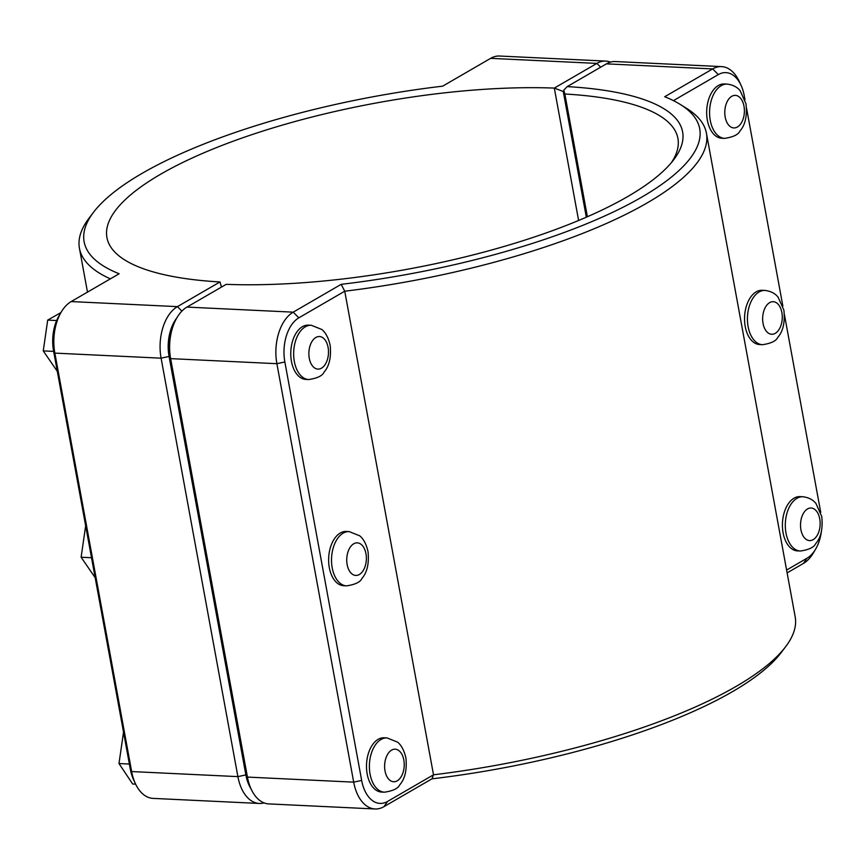 <?xml version="1.0" encoding="UTF-8"?>
<svg xmlns="http://www.w3.org/2000/svg" width="865" height="865" viewBox="0 0 865 865"><rect width="100%" height="100%" fill="white"/><g stroke="black" fill="none" stroke-linecap="round" stroke-linejoin="round"><path stroke-width="1.3" d="M221.494 287.061L219.991 281.958L177.422 306.632A40.385 24.274 92.7 0 0 161.095 358.175L237.897 776.629A40.385 24.274 92.7 0 0 259.273 803.455L153.029 798.384A40.385 24.274 -87.3 0 1 135.448 783.755A40.385 24.274 -87.3 0 1 131.653 771.558L54.852 353.115A40.385 24.274 -87.3 0 1 61.177 312.157A40.385 24.274 -87.3 0 1 71.168 301.571L119.143 273.762A312.935 90.447 169.6 0 1 93.561 212.239L89.041 218.196A318.731 92.123 -10.4 0 0 79.429 248.244A318.731 92.123 -10.4 0 0 110.352 278.854M724.632 138.368L721.734 138.238A27.161 16.327 -87.3 0 1 706.716 110.32A27.161 16.327 -87.3 0 1 724.319 83.97L727.216 84.1C736.331 85.235 739.694 90.263 740.224 90.857L746.008 103.822C747.252 116.029 745.219 125.111 739.899 131.048C738.288 134.648 733.196 137.092 724.632 138.368A27.161 16.327 -87.3 0 1 709.614 110.46A27.161 16.327 -87.3 0 1 727.216 84.1M762.498 344.703L759.611 344.562A27.161 16.327 -87.3 0 1 744.592 316.644A27.161 16.327 -87.3 0 1 762.195 290.294L765.082 290.435C774.197 291.559 777.559 296.587 778.1 297.182L783.885 310.146C785.128 322.364 783.085 331.436 777.765 337.372C776.154 340.972 771.072 343.416 762.498 344.703A27.161 16.327 -87.3 0 1 747.479 316.785A27.161 16.327 -87.3 0 1 765.082 290.435M291.451 361.354A27.161 16.327 -87.3 0 1 308.416 325.132L311.303 325.272A27.161 16.327 92.7 0 0 294.338 361.494A27.161 16.327 92.7 0 0 308.719 379.54L305.832 379.4A27.161 16.327 -87.3 0 1 291.451 361.354M56.657 320.526L47.705 320.104L60.939 312.557M53.652 351.395L43.25 350.898L47.705 320.104M57.317 371.366L43.25 350.898M329.316 567.678A27.161 16.327 -87.3 0 1 346.281 531.456L349.179 531.597A27.161 16.327 92.7 0 0 332.203 567.818A27.161 16.327 92.7 0 0 346.584 585.865L343.697 585.724A27.161 16.327 -87.3 0 1 329.316 567.678M91.517 557.72L81.115 557.222L85.57 526.428M95.182 577.701L81.115 557.222M800.363 551.027L797.476 550.886A27.161 16.327 -87.3 0 1 782.457 522.979A27.161 16.327 -87.3 0 1 800.06 496.618L802.947 496.759C812.062 497.894 815.436 502.922 815.965 503.506L821.75 516.481C822.993 528.688 820.95 537.76 815.641 543.707C814.03 547.296 808.937 549.74 800.363 551.027A27.161 16.327 -87.3 0 1 785.344 523.109A27.161 16.327 -87.3 0 1 802.947 496.759M129.382 764.044L118.992 763.546L123.436 732.752M135.632 784.144L132.659 784.004L118.992 763.546M384.46 792.189L381.562 792.059A27.161 16.327 -87.3 0 1 367.182 774.013A27.161 16.327 -87.3 0 1 384.147 737.791L387.044 737.921A27.161 16.327 92.7 0 0 370.069 774.143A27.161 16.327 92.7 0 0 384.46 792.189C393.024 790.913 398.116 788.469 399.727 784.869C404.993 778.846 407.058 769.937 405.934 758.14C403.306 746.052 397.824 742.311 397.478 742.105L387.044 737.921M586.6 217.072L563.731 90.187L567.202 86.608L606.419 63.859A40.385 24.274 -87.3 0 1 615.329 61.545L721.572 66.616A40.385 24.274 92.7 0 0 712.673 68.919L664.698 96.739A312.935 90.447 169.6 0 1 680.42 104.535A312.935 90.447 169.6 0 1 629.98 203.643A312.935 90.447 169.6 0 1 341.178 284.336L293.213 312.157A40.385 24.274 92.7 0 0 276.887 363.689L353.688 782.144A40.385 24.274 92.7 0 0 375.064 808.97A40.385 24.274 92.7 0 0 383.963 806.656L431.938 778.835A312.935 90.447 -10.4 0 0 781.041 652.761L785.561 646.804A318.731 92.123 169.6 0 1 433.506 774.802L387.596 801.423A34.589 20.792 -87.3 0 1 361.657 780.425L284.855 361.97A34.589 20.792 -87.3 0 1 298.836 317.833L344.746 291.213A318.731 92.123 -10.4 0 0 706.413 133.167A318.731 92.123 -10.4 0 0 686.767 108.493L680.42 104.535M787.118 572.89L803.434 563.429A40.385 24.274 92.7 0 0 813.424 552.843L815.619 549.134A34.589 20.792 -87.3 0 1 807.056 558.195L786.599 570.057M673.413 100.632L718.296 74.606A34.589 20.792 -87.3 0 1 740.981 85.148L739.153 81.245A40.385 24.274 92.7 0 0 721.572 66.616M375.064 808.97L268.82 803.909A40.385 24.274 -87.3 0 1 251.228 789.28A40.385 24.274 -87.3 0 1 247.433 777.084L170.632 358.629A40.385 24.274 -87.3 0 1 176.968 317.671A40.385 24.274 -87.3 0 1 186.959 307.086L226.187 284.347A295.549 85.419 -10.4 0 0 673.705 159.755A295.549 85.419 -10.4 0 0 567.202 86.608M563.731 90.187L564.856 94.004A289.753 83.743 169.6 0 1 677.911 138.4A289.753 83.743 169.6 0 1 671.294 162.761M176.968 317.671L174.773 321.391A34.589 20.792 92.7 0 0 169.356 356.466L246.157 774.921A34.589 20.792 92.7 0 0 249.401 785.366L251.228 789.28M587.378 216.737L564.856 94.004M706.413 133.167L795.173 616.756A318.731 92.123 169.6 0 1 785.561 646.804M431.938 778.835L433.506 774.802L344.746 291.213L341.178 284.336M740.981 85.148A34.589 20.792 -87.3 0 1 744.235 95.593L744.992 99.734M746.538 108.136L782.857 306.059M784.404 314.46L820.734 512.383M821.426 531.348A34.589 20.792 -87.3 0 1 815.619 549.134M610.517 62.107A40.385 24.274 92.7 0 0 605.781 61.091A40.385 24.274 92.7 0 0 596.882 63.405L554.314 88.089L563.623 91.636M219.991 281.958A289.753 83.743 169.6 0 1 106.925 237.551A289.753 83.743 169.6 0 1 252.785 134.345A289.753 83.743 169.6 0 1 554.314 88.089L578.609 220.478M93.561 212.239A312.935 90.447 169.6 0 1 442.664 86.165L490.639 58.344A40.385 24.274 -87.3 0 1 499.538 56.03L605.781 61.091M259.273 803.455A40.385 24.274 92.7 0 0 264.085 802.893M251.088 788.966A34.589 20.792 -87.3 0 1 245.865 774.91L169.064 356.456A34.589 20.792 -87.3 0 1 176.795 317.963M586.329 217.191L563.32 91.809M61.177 312.157L58.982 315.866A34.589 20.792 92.7 0 0 53.565 350.952L130.366 769.407A34.589 20.792 92.7 0 0 133.621 779.852L135.448 783.755M743.997 106.2A16.294 9.796 92.7 0 0 727.454 101.086A16.294 9.796 92.7 0 0 732.331 127.663A16.294 9.796 92.7 0 0 743.997 106.2M781.863 312.525A16.294 9.796 92.7 0 0 765.32 307.41A16.294 9.796 92.7 0 0 770.196 333.998A16.294 9.796 92.7 0 0 781.863 312.525M309.281 358.272A16.294 9.796 -87.3 0 1 320.947 336.799A16.294 9.796 -87.3 0 1 325.824 363.387A16.294 9.796 -87.3 0 1 309.281 358.272M347.146 564.596A16.294 9.796 -87.3 0 1 358.813 543.123A16.294 9.796 -87.3 0 1 363.7 569.711A16.294 9.796 -87.3 0 1 347.146 564.596M819.739 518.849A16.294 9.796 92.7 0 0 803.185 513.745A16.294 9.796 92.7 0 0 808.072 540.322A16.294 9.796 92.7 0 0 819.739 518.849M385.022 770.92A16.294 9.796 -87.3 0 1 396.689 749.458A16.294 9.796 -87.3 0 1 401.565 776.035A16.294 9.796 -87.3 0 1 385.022 770.92M606.419 63.859L712.673 68.919L718.296 74.606M298.836 317.833L293.213 312.157L186.959 307.086M169.356 356.466L170.632 358.629L276.887 363.689L284.855 361.97M246.157 774.921L247.433 777.084L353.688 782.144L361.657 780.425M387.596 801.423L383.963 806.656M807.056 558.195L803.434 563.429M600.645 67.21L596.882 63.405L490.639 58.344M181.877 311.13L177.422 306.632L71.168 301.571M245.865 774.91L237.897 776.629L131.653 771.558L130.366 769.407M169.064 356.456L161.095 358.175L54.852 353.115L53.565 350.952M87.484 292.111L79.429 248.244M308.719 379.54C317.293 378.254 322.386 375.81 323.997 372.21C329.262 366.187 331.327 357.277 330.192 345.492C327.565 333.393 322.094 329.662 321.748 329.446L311.303 325.272M346.584 585.865C355.158 584.578 360.251 582.145 361.862 578.544C367.128 572.511 369.193 563.602 368.058 551.816C365.441 539.717 359.959 535.986 359.613 535.77L349.179 531.597"/></g></svg>
